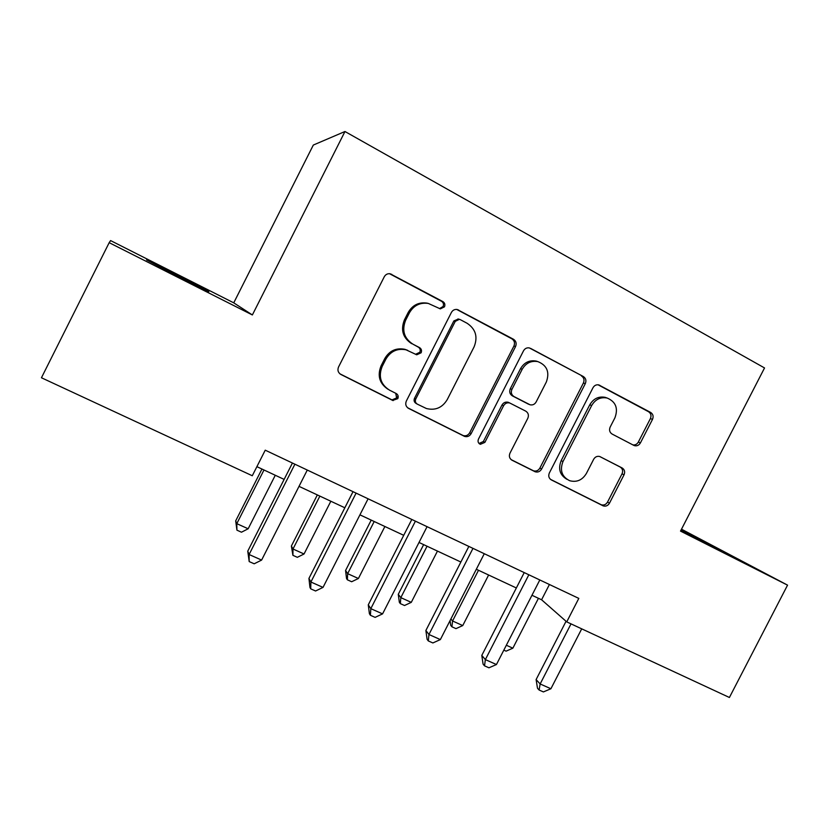 <?xml version="1.0" encoding="UTF-8"?>
<svg xmlns="http://www.w3.org/2000/svg" width="829" height="829" viewBox="0 0 829 829"><rect width="100%" height="100%" fill="white"/><g stroke="black" fill="none" stroke-linecap="round" stroke-linejoin="round"><path stroke-width="1.24" d="M444.468 306.844C445.328 304.637 444.81 302.896 442.904 301.611L390.127 273.757C387.557 273.456 385.609 274.451 384.293 276.731L338.533 367.009C337.289 370.19 338.087 372.687 340.937 374.49L392.677 400.417L397.796 398.656C398.656 396.459 398.117 394.749 396.189 393.516L389.578 390.179C380.687 384.521 378.221 376.625 382.159 366.511L385.941 359.061C390.625 351.216 397.329 348.139 406.065 349.817L416.728 354.802L421.111 352.791C421.971 350.594 421.443 348.864 419.526 347.6L412.946 344.19C404.106 338.408 401.671 330.439 405.619 320.295L409.412 312.834C413.754 305.414 420.065 302.284 428.324 303.435L440.344 308.885L444.468 306.844M439.536 308.616L443.09 306.512C443.961 304.316 443.432 302.575 441.536 301.3L389.495 273.684M339.921 373.827L392.003 399.889L396.625 397.941L395.723 393.278M415.557 354.284L419.837 352.263C420.697 350.076 420.168 348.356 418.262 347.102L412.946 344.19M680.951 530.27L721.043 550.539L681.21 529.752M176.339 274.637L146.526 259.892L179.447 277.155L208.815 291.663L176.339 274.637M633.76 445.349L634.537 445.67C637.024 446.209 638.993 445.287 640.413 442.914L652.506 419.37C653.698 416.407 653.086 414.096 650.651 412.448L598.756 384.905C596.279 384.469 594.362 385.412 592.994 387.723L549.347 472.976C548.145 475.981 548.819 478.292 551.358 479.918L603.232 505.887C605.854 506.602 607.937 505.7 609.47 503.193L624.04 474.82C625.232 471.867 624.6 469.587 622.154 467.97L599.74 456.51C597.17 455.909 595.149 456.831 593.678 459.256L586.393 473.452C582.31 480.146 576.725 482.561 569.647 480.706C561.865 476.758 559.637 470.375 562.974 461.566L591.668 405.536C595.377 399.309 600.548 396.811 607.17 398.034C615.792 401.723 618.382 408.314 614.931 417.795L610.165 427.08C608.973 430.064 609.605 432.386 612.082 434.033L633.76 445.349M680.516 531.109L787.55 585.139L729.406 697.49L566.735 621.885L578.808 598.393L265.239 450.178L252.285 475.753L41.45 377.765L109.179 242.679L252.368 314.958L344.968 131.51L764.535 367.952L680.516 531.109M515.555 346.543C516.778 343.455 516.084 341.03 513.462 339.248L457.245 309.507C454.696 309.144 452.758 310.119 451.411 312.419L406.324 401.081C405.101 404.21 405.858 406.645 408.593 408.396L464.613 436.417C467.39 437.132 469.566 436.209 471.121 433.66L515.555 346.543L513.918 346.045C515.141 342.978 514.436 340.553 511.825 338.792L456.696 309.424M530.55 348.367L583.336 376.532C585.854 378.242 586.517 380.615 585.305 383.63L541.586 469.069C540.031 471.608 537.907 472.509 535.213 471.794L512.042 460.23C509.452 458.561 508.757 456.219 509.97 453.183L527.814 418.262C529.016 415.215 528.332 412.842 525.752 411.143L509.721 402.977C507.079 402.407 505.027 403.34 503.555 405.785L484.872 442.385L480.333 444.313C478.198 443.235 477.566 441.515 478.447 439.152L523.534 350.781C524.902 348.47 526.84 347.517 529.348 347.921L583.336 376.532M344.968 131.51L313.321 145.054L233.747 302.844L110.589 240.586L109.179 242.679M787.55 585.139L681.5 529.192M531.959 595.274L541.586 599.771L566.735 621.885M256.886 466.665L284.129 479.4M299.02 486.354L344.843 507.783M359.941 514.84L403.723 535.316M419.018 542.467L460.872 562.031M476.333 569.264L516.343 587.968M549.42 584.497L541.586 599.771M252.368 314.958L233.747 302.844M428.22 303.414L427.018 303.124C418.78 301.963 412.51 305.082 408.179 312.481L409.412 312.834M411.702 343.703C402.904 337.942 400.469 330.004 404.407 319.911L408.179 312.481M407.65 350.335L404.853 349.31C396.158 347.631 389.475 350.698 384.811 358.511L385.941 359.061M387.931 389.236C379.464 383.495 377.174 375.724 381.039 365.921L384.811 358.511M407.619 407.754L463.183 435.557C465.95 436.272 468.116 435.349 469.67 432.811L513.918 346.045M460.313 319.652L459.38 319.32L455.266 321.351L415.743 399.039C414.883 401.226 415.412 402.925 417.329 404.148L426.396 408.521C435.349 410.707 442.292 407.733 447.235 399.599L474.095 346.854C478.032 336.906 475.711 329.051 467.121 323.279L460.313 319.652M458.292 319.03L453.846 320.958L455.266 321.351M416.914 403.91L416.075 403.412C414.168 402.2 413.65 400.5 414.5 398.324L453.846 320.958M511.12 459.618L533.524 470.81C536.208 471.525 538.322 470.613 539.876 468.095L583.409 382.998C584.621 379.993 583.958 377.63 581.45 375.931M509.524 402.884L508.115 402.252C505.483 401.692 503.431 402.625 501.97 405.049L483.369 441.505L484.872 442.385M479.038 443.484L483.369 441.505M546.352 381.972C549.845 372.138 547.026 365.351 537.886 361.62C531.12 360.47 525.897 363.019 522.197 369.247L511.918 389.392C510.705 392.459 511.4 394.853 514.011 396.573L530.042 404.78C532.653 405.329 534.684 404.397 536.125 401.982L546.352 381.972M536.166 361.071L537.886 361.62L536.166 361.071C529.43 359.931 524.218 362.46 520.539 368.667L522.197 369.247M528.135 403.982L512.384 395.879C509.783 394.169 509.089 391.785 510.301 388.728L520.539 368.667M607.004 397.982L605.201 397.35C598.6 396.127 593.45 398.625 589.751 404.821L591.668 405.536M566.912 479.317C559.855 475.1 557.948 468.872 561.181 460.623L589.751 404.821M550.456 479.328L601.305 504.778C603.916 505.493 605.989 504.592 607.522 502.105L622.03 473.836C623.221 470.893 622.589 468.623 620.154 467.017L599.699 456.499M632.91 444.904C635.242 445.204 637.055 444.251 638.34 442.064L650.382 418.614C651.573 415.661 650.952 413.36 648.537 411.712L598.061 384.791M261.954 469.027L235.695 520.881L236.793 523.659L248.161 528.778L275.28 475.255M263.985 469.981L236.793 523.659L236.928 530.166L235.695 520.881M248.161 528.778L241.467 532.208L236.928 530.166M292.43 463.038L247.757 551.15L249.104 554.518L294.896 464.199M261.612 560.083L254.192 563.793L249.197 561.585L249.104 554.518L261.612 560.083L307.29 470.053M249.197 561.585L247.757 551.15M317.341 494.923L291.383 546.042L293 549.005L304.046 553.99L330.844 501.234M319.859 496.105L293 549.005L292.917 555.337L291.383 546.042M304.046 553.99L297.331 557.316L292.917 555.337M371.216 520.115L345.569 570.507L347.652 573.658L358.397 578.507L384.884 526.508M374.2 521.503L347.652 573.658L347.372 579.803L346.532 578.528L345.569 570.507M358.397 578.507L351.662 581.74L347.372 579.803M423.64 544.622L398.283 594.32L400.821 597.636L411.277 602.362L437.463 551.088M427.059 546.218L400.821 597.636L400.345 603.626L399.34 602.269L398.283 594.32M411.277 602.362L404.521 605.502L400.345 603.626M396.998 394.076L396.728 394.614M398.075 395.796L396.894 398.107M353.03 491.68L308.937 578.404L310.896 582.01L356.087 493.12M323.02 587.398L315.569 590.994L310.73 588.849L310.896 582.01L323.02 587.398L368.097 498.799M310.73 588.849L309.942 587.378L308.937 578.404M411.806 519.462L368.283 604.838L370.812 608.652L415.412 521.161M382.573 613.885L375.102 617.367L370.408 615.284L370.812 608.652L382.573 613.885L427.07 526.674M370.408 615.284L369.402 613.729L368.283 604.838M468.851 546.415L425.878 630.496L428.945 634.506L472.976 548.373M440.354 639.584L432.873 642.952L428.313 640.931L428.945 634.506L440.354 639.584L484.281 553.71M428.313 640.931L427.09 639.304L425.878 630.496M478.499 570.279L452.561 620.983L462.748 625.574L488.623 575.005M450.883 619.004L452.561 620.983L451.919 626.797L450.727 625.377L450.054 620.631M462.748 625.574L455.981 628.631L451.919 626.797M524.229 572.59L481.794 655.407L485.359 659.604L528.84 574.777M496.447 664.537L488.944 667.801L484.519 665.832L485.359 659.604L496.447 664.537L539.814 579.958M484.519 665.832L483.089 664.133L481.794 655.407M506.343 645.242L512.861 648.185L538.446 598.3M512.861 648.185L506.084 651.148L503.835 650.133M566.052 621.284L536.104 679.593L540.145 683.966L571.015 623.874M550.912 688.754L543.399 691.925L539.099 690.018L540.145 683.966L550.912 688.754L581.709 628.848M539.099 690.018L537.493 688.246L536.104 679.593M441.536 301.3L442.904 301.611M418.262 347.102L419.526 347.6M404.407 319.911L405.619 320.295M381.039 365.921L382.159 366.511M391.526 399.692L392.677 400.417M339.983 373.869L340.937 374.49M390.563 274.109L391.723 274.306M469.67 432.811L471.121 433.66M462.613 435.308L464.033 436.168M407.785 407.889L408.593 408.396M457.214 309.663L458.634 310.005M511.825 338.792L513.462 339.248M414.5 398.324L415.743 399.039M583.409 382.998L585.305 383.63M539.876 468.095L541.586 469.069M533.016 470.592L534.705 471.577M511.483 459.888L512.042 460.23M501.97 405.049L503.555 405.785M510.301 388.728L511.918 389.392M512.384 395.879L514.011 396.573M527.503 403.713L529.182 404.438M561.181 460.623L562.974 461.566M620.154 467.017L622.154 467.97M622.03 473.836L624.04 474.82M607.522 502.105L609.47 503.193M600.87 504.592L602.797 505.7M598.279 384.811L599.792 385.309M648.537 411.712L650.651 412.448M650.382 418.614L652.506 419.37M638.34 442.064L640.413 442.914M427.018 303.124L428.324 303.435M415.712 354.366L416.728 354.802M404.853 349.31L406.065 349.817M392.003 399.889L393.153 400.614M463.183 435.557L464.613 436.417M457.96 318.937L459.38 319.32M533.524 470.81L535.213 471.794M508.115 402.252L509.721 402.977M479.172 443.608L480.333 444.313M605.201 397.35L607.17 398.034M601.305 504.778L603.232 505.887M633.646 445.297L634.537 445.67"/></g></svg>
